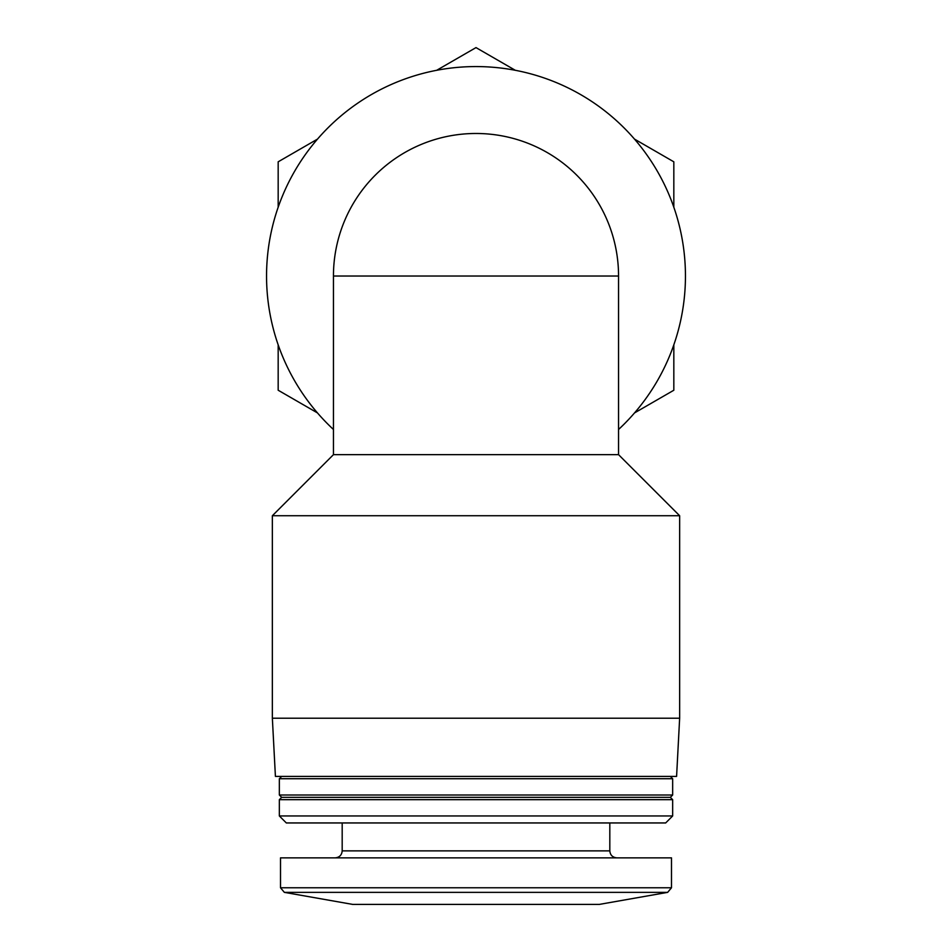 <?xml version="1.0" encoding="UTF-8"?>
<svg xmlns="http://www.w3.org/2000/svg" width="952" height="952" viewBox="0 0 952 952"><rect width="100%" height="100%" fill="white"/><g stroke="black" fill="none" stroke-linecap="round" stroke-linejoin="round"><path stroke-width="1.43" d="M673.826 207.179L673.826 161.816L634.532 139.123M515.294 70.281L476 47.6L436.706 70.281M317.468 139.123L278.174 161.816L278.174 207.179M634.532 412.918L673.826 390.237L673.826 344.862M278.174 344.862L278.174 390.237L317.468 412.918M333.45 276.02L333.45 429.495A209.464 209.464 0 0 1 476 66.569A209.464 209.464 0 0 1 618.55 429.495L618.55 276.02L333.45 276.02A142.55 142.55 0 0 1 476 133.482A142.55 142.55 0 0 1 618.55 276.02M272.355 515.734L679.645 515.734L679.645 718.213L272.355 718.213L272.355 515.734L333.45 454.651L618.55 454.651L618.55 429.495M284.35 892.357L667.649 892.357L599.343 904.4L352.656 904.4L284.35 892.357L280.507 887.776L280.507 857.859L671.493 857.859L671.493 887.776L280.507 887.776M342.185 822.944L342.185 850.874C341.768 855.11 339.436 857.443 335.199 857.859M279.341 815.959L286.326 822.944L665.674 822.944L672.659 815.959L672.659 799.668L279.341 799.668L279.341 815.959L672.659 815.959M279.341 799.668L281.673 797.348L670.327 797.348L672.659 799.668M279.341 795.015L672.659 795.015L672.659 778.724L279.341 778.724L279.341 795.015L281.673 797.348M281.673 776.404L279.341 778.724M272.355 718.213L275.414 776.404L676.586 776.404L679.645 718.213M342.185 850.874L609.816 850.874C610.196 855.074 612.529 857.395 616.801 857.859M333.45 454.651L333.45 429.495M618.55 454.651L679.645 515.734M667.649 892.357L671.493 887.776M609.816 850.874L609.816 822.944M670.327 797.348L672.659 795.015M670.327 776.404L672.659 778.724"/></g></svg>
